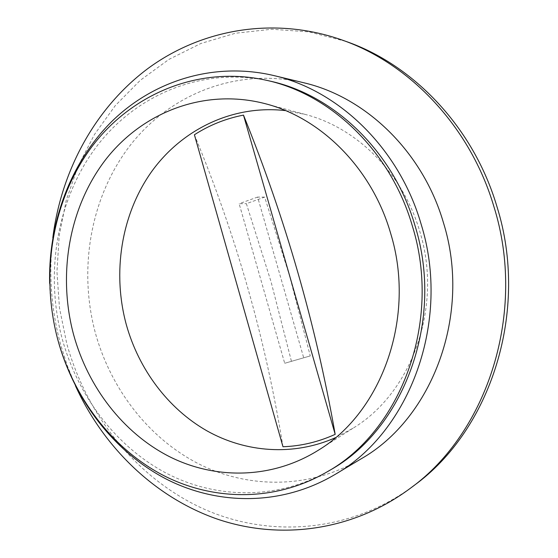<?xml version="1.0" encoding="UTF-8"?>
<svg xmlns="http://www.w3.org/2000/svg" width="558" height="558" viewBox="0 0 558 558"><rect width="100%" height="100%" fill="white"/><g stroke="black" fill="none" stroke-linecap="round" stroke-linejoin="round"><path stroke-width="0.42" stroke-dasharray="2.79 2.09" d="M285.55 110.617L305.093 114.383C356.562 127.503 402.925 173.154 419.797 231.514C443.171 306.663 411.867 392.867 353.061 428.188L335.532 437.625M75.456 385.801L67.225 365.49L60.627 344.565C51.155 309.418 48.553 273.825 52.822 237.771M413.98 485.544C349.768 533.315 267.903 538.365 201.836 508.115C135.678 477.334 86.427 414.803 66.688 343.372L59.462 307.849L56.951 271.697L59.211 235.595L66.263 200.217L78.05 166.277L94.462 134.499L115.297 105.595L140.274 80.31L168.99 59.364L200.936 43.454L235.462 33.229L271.795 29.232L309.02 31.89L346.099 41.452M58.792 343.24L58.053 340.596C52.975 321.854 50.171 302.778 49.641 283.366M360.921 458.955C309.795 489.206 248.317 489.017 198.369 463.698C148.435 437.96 111.007 389.163 95.509 333.454C78.064 269.123 90.361 197.316 129.944 145.694C169.625 94.442 236.627 66.988 303.406 82.675M329.45 470.485C277.556 500.366 215.73 499.187 165.6 472.814C115.492 446.002 77.987 396.061 62.301 339.236C44.633 273.56 56.574 200.385 95.92 147.41C135.378 94.832 202.373 66.053 269.926 81.077M282.976 446.742C274.166 392.281 262.413 339.292 247.731 287.782C233.07 236.257 215.29 185.256 194.4 134.771M291.395 361.131L271.035 281.671L246.371 203.656L264.673 197.114L289.56 275.805L310.262 355.913L284.699 363.279L239.145 203.698L246.371 203.656M310.262 355.913L284.699 363.279M264.673 197.114L257.622 197.065L303.761 358.013M257.622 197.065L239.145 203.698M305.093 114.383L265.894 103.872M353.061 428.188L318.792 449.929"/><path stroke-width="0.84" d="M73.691 334.995C57.411 274.724 68.892 207.443 105.608 159.686C142.409 112.263 204.27 87.836 265.196 103.683C321.087 117.891 371.97 168.349 390.586 233.146C416.401 316.602 382.084 412.062 318.186 450.32C271.899 479.203 215.444 479.817 169.241 456.535C123.046 432.875 88.143 387.231 73.691 334.995M335.532 437.625C293.487 456.332 245.625 452.636 206.746 430.734C167.923 408.505 138.83 369.34 126.359 324.826C112.193 272.981 121.037 215.304 151.051 172.429C181.21 129.833 232.323 104.458 285.55 110.617M52.822 237.771C61.178 171.111 94.727 108.357 147.765 68.634C200.908 29.441 273.225 15.931 341.761 39.904C409.949 63.521 470.359 126.896 493.879 206.53C526.989 311.748 487.769 432.513 410.304 488.313C352.056 531.669 279.007 540.381 216.588 518.849C154.106 496.787 103.342 446.923 75.456 385.801M341.761 39.904L346.099 41.452C413.75 64.888 473.609 127.642 496.906 206.474C529.702 310.611 490.831 430.169 413.98 485.544L410.304 488.313M49.641 283.366C48.26 222.942 70.273 162.824 111.607 121.651C153.087 80.903 213.644 61.422 273.755 75.539C338.852 90.389 399.228 148.393 421.081 224.03C451.436 321.282 409.725 432.331 334.758 474.628C281.609 506.057 217.997 505.555 166.242 479.057C114.495 452.113 75.525 401.321 58.792 343.24M273.755 75.539L303.406 82.675C365.567 96.89 422.79 151.553 443.415 222.614C472.047 313.952 432.478 418.486 360.921 458.955L334.758 474.628M412.397 226.136C442.313 322.099 400.602 431.592 326.318 472.312C274.152 502.346 212.026 501.098 161.674 474.516C111.335 447.502 73.67 397.24 57.906 340.073C40.148 273.999 52.103 200.392 91.596 147.082C131.2 94.176 198.481 65.174 266.389 80.268C330.796 94.142 390.83 151.302 412.397 226.136M266.389 80.268L269.926 81.077C333.998 94.881 393.669 151.657 415.096 225.948C444.81 321.227 403.35 429.967 329.45 470.485L326.318 472.312M243.483 115.108C264.457 166.968 282.529 219.238 297.693 271.927C312.885 324.61 325.384 378.749 335.184 434.347C318.332 441.985 300.936 446.114 282.976 446.742L194.4 134.771C209.438 125.097 225.802 118.54 243.483 115.108L335.184 434.347M265.894 103.872L265.196 103.683M318.792 449.929L318.186 450.32"/></g></svg>
